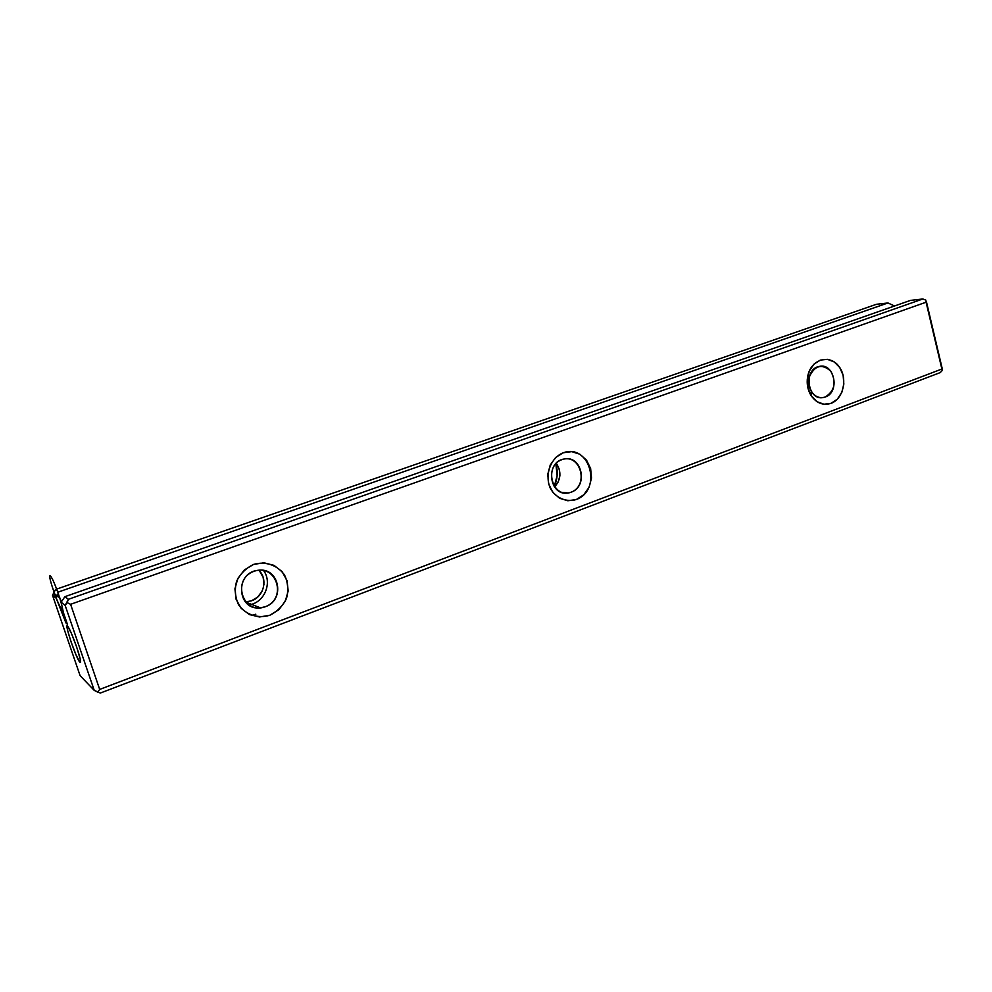 <?xml version="1.0" encoding="UTF-8"?>
<svg xmlns="http://www.w3.org/2000/svg" width="992" height="992" viewBox="0 0 992 992"><rect width="100%" height="100%" fill="white"/><g stroke="black" fill="none" stroke-linecap="round" stroke-linejoin="round"><path stroke-width="1.49" d="M100.415 693.024L940.242 372.583L100.415 693.024L97.712 692.106L99.684 689.415L941.879 369.024L926.094 302.213L70.593 604.302L99.684 689.415L941.879 369.024L942.4 370.301L940.242 372.583L942.4 370.301L942.102 368.119L926.094 302.213L70.593 604.302L67.121 602.628L68.386 599.304L922.833 298.976L925.821 300.117L926.094 302.213L925.821 300.117L922.833 298.976L910.507 300.39L64.939 596.663L61.12 602.194L63.463 612.758L67.394 624.228L65.956 622.964L56.234 598.263L52.502 595.262L80.092 675.639L94.252 690.407L65.174 605.442L61.12 602.194L63.463 612.758L67.394 624.228L65.956 622.964L66.848 622.654L65.956 622.964L56.234 598.263L58.714 591.902L887.964 302.969L894.524 305.995L887.964 302.969L876.407 304.296L887.964 302.969L58.714 591.902L56.234 598.263L52.502 595.262L55.552 589.484L876.407 304.296L55.552 589.484L58.714 591.902L55.552 589.484L52.502 595.262L80.092 675.639L94.252 690.407L100.415 693.024M566.345 492.776L565.49 493.098L566.345 492.776M554.28 486.402L557.132 475.528L555.855 463.698C558.112 471.522 557.566 479.148 554.206 486.576M926.379 301.518L942.102 368.119L926.379 301.518M67.568 626.188L71.362 633.28L76.632 646.97L80.191 659.035L80.588 662.036L79.943 662.309L76.124 655.08L70.978 641.663L67.431 629.746L67.568 626.188M831.06 403.335L823.93 404.228L817.048 401.698L811.444 396.106L807.996 388.294L807.265 379.477L809.336 371.008L813.911 364.2L820.272 360.108L827.415 359.327L834.26 361.956L839.778 367.586L843.126 375.336L843.845 384.04L841.811 392.41L837.322 399.181L831.06 403.335C823.087 405.815 816.404 403.174 810.997 395.424C807.203 388.963 806.26 381.945 808.158 374.368C812.225 358.831 829.882 354.305 838.786 366.209C848.036 377.692 843.659 398.846 831.06 403.335M576.34 499.509L567.833 500.762L559.587 498.269L552.842 492.379L548.688 483.997L547.758 474.399L550.2 465.074L555.644 457.486L563.22 452.774L571.764 451.658L579.948 454.274L586.57 460.201L590.624 468.522L591.517 477.983L589.136 487.184L583.817 494.735L576.34 499.509C566.568 502.436 556.425 498.331 550.696 489.031C544.162 475.614 550.287 458.006 563.22 452.774C589.781 443.064 602.727 489.837 576.34 499.509M269.849 615.238L259.52 616.987L249.463 614.594L241.217 608.406L236.108 599.354L234.918 588.839L237.832 578.472L244.416 569.892L253.617 564.398L263.996 562.811L273.978 565.353L282.05 571.59L287.023 580.568L288.176 590.934L285.324 601.14L278.901 609.671L269.849 615.238C257.982 618.872 245.619 614.792 238.588 604.81C235.141 597.358 234.472 589.521 236.592 581.324C240.374 573.698 246.053 568.056 253.617 564.398C265.596 560.951 277.785 565.242 284.617 575.174C287.953 582.54 288.598 590.265 286.527 598.325C282.869 605.864 277.301 611.506 269.849 615.238M63.116 611.196L62.05 611.568L63.116 611.196M64.939 596.663L910.507 300.39L922.833 298.976L68.386 599.304L65.174 605.442L61.12 602.194L64.939 596.663L68.386 599.304L64.939 596.663M258.738 570.251C268.224 578.758 264.021 596.663 251.509 600.805L245.384 601.958L260.425 607.848C236.989 611.047 234.496 572.334 258.044 570.326C279.236 566.717 285.783 600.073 265.286 606.732L260.425 607.848M251.596 615.474L255.812 614.209M259.78 571.367L263.165 577.431L263.959 584.437M262.024 591.331L257.66 597.072L251.509 600.805M556.264 463.276C561.621 471.634 561.05 479.558 554.54 487.047M571.045 492.218L568.218 492.962C548.998 496.781 544.844 461.553 564.262 459.011C582.118 455.03 588.504 486.601 571.045 492.218C552.532 499.398 543.132 466.277 561.881 459.656C580.407 452.811 589.508 485.497 571.045 492.218M556.5 463.574L559.277 469.204L559.897 475.627L558.26 481.864L554.627 486.973M79.943 662.309C75.739 658.428 61.64 614.953 68.919 628.172C72.391 634.235 79.608 654.36 80.451 660.399L79.943 662.309M265.286 606.732C242.842 615.412 231.198 579.378 253.964 571.318C276.446 563.034 287.668 598.56 265.286 606.732M97.712 692.106L94.252 690.407L65.174 605.442L67.121 602.628L70.593 604.302L99.684 689.415L97.712 692.106M825.319 396.986L823.496 397.494C807.476 401.289 803.086 368.925 819.33 366.42C834.458 362.564 840.236 392.249 825.319 396.986C819.752 398.697 815.089 396.85 811.332 391.443C808.691 386.954 808.034 382.069 809.36 376.786C814.767 365.341 821.897 363.444 830.726 371.082C836.578 382.168 834.78 390.798 825.319 396.986M54.151 593.489L64.381 616.925L60.264 598.3L54.151 593.489M58.503 594.344C50.815 571.913 45.954 568.602 53.494 590.463C60.896 612.163 66.154 616.702 58.503 594.344M252.551 604.066C265.968 599.515 271.858 581.337 263.512 570.45M248.955 605.058L252.117 604.215M561.546 492.317L568.218 492.962M820.21 397.581L823.496 397.494M810.997 395.424L811.332 391.443M808.158 374.368L809.36 376.786"/></g></svg>
